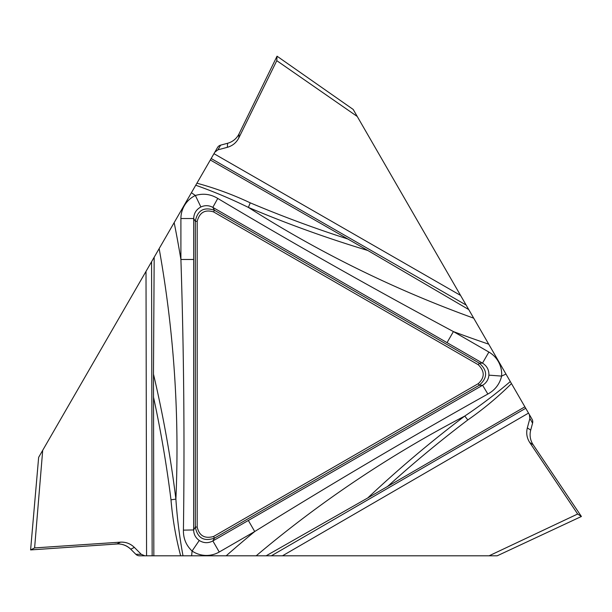 <?xml version="1.0" encoding="UTF-8"?>
<svg xmlns="http://www.w3.org/2000/svg" width="612" height="612" viewBox="0 0 612 612"><rect width="100%" height="100%" fill="white"/><g stroke="black" fill="none" stroke-linecap="round" stroke-linejoin="round"><path stroke-width="0.92" d="M135.841 554.296L141.242 554.296L144.86 555.803L139.482 555.803A5.141 5.118 180 0 1 135.841 554.296L130.746 549.201A17.962 17.909 153.5 0 0 116.816 544.007L30.6 549.92L38.648 457.34L42.702 450.31L34.609 547.916L30.6 549.92M220.634 145.143L217.933 149.818L214.812 152.204L217.505 147.546A5.141 5.118 -60 0 1 220.634 145.143L227.595 143.277A17.962 17.909 -86.5 0 0 239.062 133.814L277.045 56.197L353.2 109.449L357.255 116.479L276.777 60.672L277.045 56.197M532.578 423.152L529.87 418.478L529.372 414.584L532.058 419.243A5.141 5.118 60 0 1 532.578 423.152L530.711 430.114A17.962 17.909 33.5 0 0 533.174 444.779L581.4 516.482L497.204 555.803L489.087 555.803L577.659 514.011L581.4 516.482M488.896 375.148L501.618 376.097C499.713 384.053 495.123 390.035 487.856 394.029L482.593 385.269C486.372 382.936 488.475 379.562 488.896 375.148C489.064 369.931 486.93 365.93 482.501 363.13L212.815 207.376C208.906 205.265 204.928 205.135 200.897 206.978C196.299 209.434 193.897 213.282 193.69 218.522L193.644 529.954C193.775 534.391 195.641 537.902 199.26 540.472C203.681 543.226 208.218 543.387 212.861 540.947L482.593 385.269L479.25 385.269L214.483 538.132C203.895 541.773 197.508 538.086 195.312 527.062L195.312 221.337C197.447 210.344 203.842 206.649 214.483 210.268L479.25 363.13C487.703 370.474 487.703 377.856 479.25 385.269L478.309 383.632C484.834 377.543 484.834 371.247 478.309 364.76L213.542 211.897C204.997 209.289 199.55 212.44 197.194 221.337L197.194 527.062C199.214 535.76 204.66 538.912 213.542 536.502L478.309 383.632M256.191 555.803L266.136 555.803L367.743 497.961C398.619 468.907 430.955 441.604 464.768 416.061C480.634 405.427 495.804 393.929 510.293 381.551L511.471 383.586C497.977 396.997 483.419 409.114 467.798 419.962A12.791 0.887 52.9 0 0 464.768 416.061A1135.872 1135.872 0 0 0 256.191 555.803L226.18 555.803A1155.464 1155.464 0 0 1 254.722 531.53L219.249 552.009A25.643 25.582 -60 0 1 192.076 551.014C186.132 545.384 183.248 538.422 183.424 530.137C184.679 439.898 183.837 349.682 180.907 259.48L180.907 218.522A25.643 25.582 60 0 1 195.358 195.48C203.207 193.155 210.673 194.134 217.765 198.433C295.282 244.632 373.833 289.017 453.416 331.582L488.889 352.061A25.643 25.582 180 0 1 501.618 376.097A1155.464 1155.464 0 0 1 505.979 374.077L510.293 381.551M487.856 394.029C409.084 438.062 331.375 483.893 254.722 531.53L248.334 520.46M144.86 555.803L146.566 555.803L146.008 271.376L42.702 450.31M529.372 414.584L528.516 413.108L282.476 555.803L489.087 555.803M282.476 555.803L271.346 555.803L525.723 408.273L511.471 383.586M266.136 555.803L271.346 555.803M199.26 540.472L192.076 551.014A1155.464 1155.464 0 0 1 191.64 555.803L226.18 555.803M191.64 555.803L180.655 555.803C175.789 537.42 172.569 518.747 170.993 499.797A12.791 0.887 172.9 0 0 175.889 499.117C177.159 518.173 179.538 537.068 183.011 555.803M146.008 271.376L151.577 261.737L152.151 555.803L180.655 555.803M152.151 555.803L146.566 555.803M151.577 261.737L174.16 222.623A1155.464 1155.464 0 0 1 180.907 259.48L193.69 259.48M200.897 206.978L195.358 195.48A1155.464 1155.464 0 0 1 191.426 192.711L174.16 222.623M191.426 192.711L196.919 183.202C215.279 188.182 233.057 194.731 250.254 202.84A12.791 0.887 -67.1 0 0 248.395 207.414C231.252 198.992 213.703 191.602 195.741 185.237M211.171 158.516L213.963 153.681L460.561 295.412L466.13 305.051L211.171 158.516L196.919 183.202M214.812 152.204L213.963 153.681M154.178 257.231L153.474 374.146C163.197 415.41 170.664 457.072 175.889 499.117A1135.872 1135.872 0 0 0 159.151 248.617M197.194 527.062L195.312 527.062L193.644 529.954L183.424 530.137M153.474 374.146L153.841 555.803M213.542 536.502L214.483 538.132L212.861 540.947L219.249 552.009M141.242 554.296L134.365 547.396C130.165 543.395 125.185 541.666 119.424 542.224L34.609 547.916L30.6 549.92L114.023 544.198C120.442 543.181 126.011 544.848 130.746 549.201L134.365 547.396L130.746 549.201M116.816 544.007L120.503 542.163L34.609 547.916M120.503 542.163C125.858 541.911 130.478 543.655 134.365 547.396M367.743 497.961L524.882 406.812M533.174 444.779L529.732 442.507L577.659 514.011M529.732 442.507C526.84 437.985 526.037 433.112 527.337 427.887L530.711 430.114M529.87 418.478L527.337 427.887M525.723 408.273L528.516 413.108M473.703 318.171L468.731 309.557L367.835 250.492C327.236 238.275 287.426 223.923 248.395 207.414A1135.872 1135.872 0 0 0 473.703 318.171L488.713 344.166A1155.464 1155.464 0 0 1 453.416 331.582L447.028 342.651M460.561 295.412L357.255 116.479M468.731 309.557L466.13 305.051M505.979 374.077L488.713 344.166M213.542 211.897L214.483 210.268L212.815 207.376L217.765 198.433M478.309 364.76L479.25 363.13L482.501 363.13L488.889 352.061M367.835 250.492L210.321 159.984M239.062 133.814L238.81 137.93L276.777 60.672M238.81 137.93C236.347 142.695 232.529 145.824 227.35 147.316L227.595 143.277M217.933 149.818L227.35 147.316M197.194 221.337L195.312 221.337L193.69 218.522L180.907 218.522M170.993 499.797C166.671 465.219 160.826 430.909 153.451 396.859M467.798 419.962C440.013 440.992 413.222 463.215 387.419 486.617M250.254 202.84C282.362 216.38 315.004 228.475 348.167 239.116"/></g></svg>
